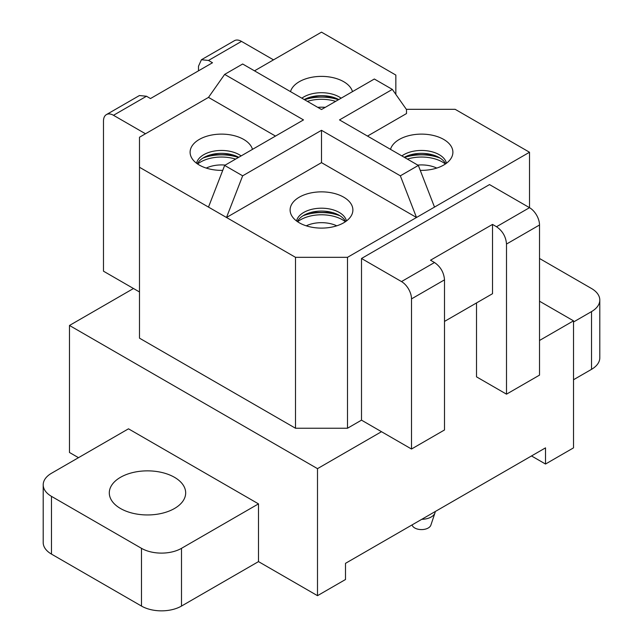<?xml version="1.0" encoding="UTF-8"?>
<svg xmlns="http://www.w3.org/2000/svg" width="643" height="643" viewBox="0 0 643 643"><rect width="100%" height="100%" fill="white"/><g stroke="black" fill="none" stroke-linecap="round" stroke-linejoin="round"><path stroke-width="0.96" d="M242.66 175.82L226.497 217.487L295.499 257.329L347.501 257.329L416.503 217.487L400.34 175.82L321.5 130.304L242.66 175.82L224.656 165.428L208.493 207.094L226.497 217.487L321.5 162.639L321.5 130.304M367.507 136.075L406.505 113.562L406.505 109.559L392.334 89.409L374.339 79.017L321.5 109.519L242.66 64.003L224.656 74.395L303.496 119.911L224.656 165.428M392.334 89.409L339.504 119.911L418.344 165.428L400.34 175.82M418.344 165.428L434.507 207.094L416.503 217.487L321.5 162.639M275.493 136.075L208.493 97.39L139.491 137.232L139.491 338.162L295.499 428.238L347.501 428.238L361.503 420.152L361.503 258.486L489.508 184.581L529.51 207.673L529.51 152.246L455.164 109.318L406.336 109.318M434.507 207.094L529.51 152.246M347.501 428.238L347.501 257.329M312.659 192.595A31.386 18.125 0 0 0 291.416 215.164A31.386 18.125 0 0 0 330.341 227.373A31.386 18.125 0 0 0 351.584 215.164A31.386 18.125 0 0 0 343.74 197.2A31.386 18.125 0 0 0 312.659 192.595M295.499 428.238L295.499 257.329M539.517 340.477L573.516 320.841L539.517 301.213M145.487 133.768L113.489 115.298A14.146 8.166 60 0 0 106.416 114.591A14.146 8.166 60 0 0 103.483 121.069L103.483 271.185L133.487 288.506L69.484 325.462L317.497 468.651L381.5 431.702L411.504 449.023L411.504 298.899A14.146 8.166 60 0 0 401.497 281.578L361.503 258.486M361.503 420.152L381.5 431.702M133.487 288.506L139.491 291.97M420.249 170.355A31.386 18.125 0 0 0 430.344 169.631A31.386 18.125 0 0 0 451.587 157.422A31.386 18.125 0 0 0 443.75 139.459A31.386 18.125 0 0 0 412.669 134.853A31.386 18.125 0 0 0 390.518 149.361M139.491 167.26L208.493 207.094M78.486 457.679L69.484 452.487L69.484 325.462M43.202 484.822L43.202 542.555A28.3 16.34 0 0 0 51.48 554.105L51.48 496.364A28.3 16.34 180 0 1 43.202 484.822A28.3 16.34 180 0 1 51.48 473.272L128.487 428.817L258.494 503.871L258.494 561.612L317.497 595.675L317.497 468.651M531.512 455.951L545.513 464.037L573.516 447.866L573.516 320.841M506.507 244.051C505.92 236.696 502.585 230.917 496.509 226.73L529.51 207.673A14.146 8.166 60 0 1 539.517 224.994L506.507 244.051L506.507 394.167L476.511 376.846L476.511 302.941M317.497 595.675L345.5 579.512L345.5 563.34L545.513 447.866L545.513 464.037M395.847 94.4L395.847 75.07L321.5 32.15L254.499 70.834M252.482 149.361A31.386 18.125 0 0 0 212.656 134.853A31.386 18.125 0 0 0 191.413 157.422A31.386 18.125 0 0 0 222.751 170.355M258.494 561.612L181.495 606.068L181.495 548.334A28.3 16.34 180 0 1 141.484 548.326L141.484 606.068A28.3 16.34 0 0 0 181.495 606.068M51.48 554.105L141.484 606.068M573.516 379.74L591.52 369.347A28.3 16.34 0 0 0 599.798 357.797L599.798 300.056A28.3 16.34 0 0 0 591.512 288.506L539.517 258.486M352.493 91.627A31.386 18.125 0 0 0 312.659 77.12A31.386 18.125 0 0 0 290.507 91.627M224.656 74.395L208.493 97.39M341.136 98.178A25.101 14.492 0 0 0 314.435 93.299A25.101 14.492 0 0 0 301.864 98.178M304.26 99.561A25.101 14.492 180 0 1 314.435 96.193A25.101 14.492 180 0 1 338.74 99.561M241.133 155.919A25.101 14.492 0 0 0 214.424 151.041A25.101 14.492 0 0 0 196.565 163.258M197.361 163.836A25.101 14.492 180 0 1 214.424 153.926A25.101 14.492 180 0 1 238.738 157.302M446.435 163.258A25.101 14.492 0 0 0 414.438 151.041A25.101 14.492 0 0 0 401.867 155.919M404.262 157.302A25.101 14.492 180 0 1 414.438 153.926A25.101 14.492 180 0 1 445.639 163.836M346.432 220.991A25.101 14.492 0 0 0 314.435 208.782A25.101 14.492 0 0 0 296.568 220.991M297.371 221.578A25.101 14.492 180 0 1 314.435 211.668A25.101 14.492 180 0 1 345.629 221.578M198.494 70.834L198.494 66.213L201.42 59.743L234.422 40.694A14.146 8.166 60 0 1 241.503 41.393L208.501 60.442L212.495 62.749L150.486 98.548L146.491 96.241L113.489 115.298M273.5 59.863L241.503 41.393M201.42 59.743L208.493 60.442M106.416 114.591L139.418 95.542L146.491 96.241M539.517 224.994L539.517 375.118L506.507 394.167M411.504 449.023L444.506 429.966L444.506 279.85C443.911 272.487 440.584 266.716 434.507 262.521L430.505 260.214L492.514 224.415L496.509 226.722M492.514 224.415L492.514 293.706L444.506 321.42M591.52 369.347L591.52 311.606L573.516 321.998M591.52 311.606A28.3 16.34 0 0 0 599.798 300.056M258.494 503.871L181.495 548.334M51.48 496.364L141.484 548.326M174.494 508.492A38.186 22.047 180 0 1 132.876 513.275A38.186 22.047 180 0 1 109.302 492.9A38.186 22.047 180 0 1 120.49 477.315A38.186 22.047 180 0 1 162.1 472.533A38.186 22.047 180 0 1 185.674 492.9A38.186 22.047 180 0 1 174.494 508.492M421.792 519.303A13.72 7.917 0 0 0 434.668 513.612A13.72 7.917 0 0 0 434.973 512.881A13.72 7.917 0 0 0 435.223 511.547M412.059 524.913L412.131 525.13A9.549 5.514 0 0 0 421.052 529.591A9.549 5.514 0 0 0 430.673 525.636A9.549 5.514 0 0 0 430.882 525.13L434.973 512.881M434.499 262.521L401.497 281.578M444.506 279.85L411.504 298.899M325.245 107.357A24.04 13.881 0 0 0 317.755 107.357M335.622 101.361A29.699 17.144 0 0 0 307.378 101.361M338.427 99.745A33.516 19.354 0 0 0 304.573 99.745M225.243 165.09A24.04 13.881 0 0 0 206.226 168.08M235.619 159.102A29.699 17.144 0 0 0 197.602 163.997M238.424 157.487A33.516 19.354 0 0 0 202.947 158.065M436.774 168.08A24.04 13.881 0 0 0 417.757 165.09M445.398 163.997A29.699 17.144 0 0 0 407.381 159.102M440.053 158.065A33.516 19.354 0 0 0 404.576 157.487M336.763 225.822A24.04 13.881 0 0 0 306.237 225.822M345.387 221.739A29.699 17.144 0 0 0 297.613 221.739M340.043 215.807A33.516 19.354 0 0 0 302.957 215.807M332.093 96.956L310.907 96.956M232.083 154.69L210.904 154.69M432.096 154.69L410.917 154.69M332.093 212.431L310.907 212.431"/></g></svg>

